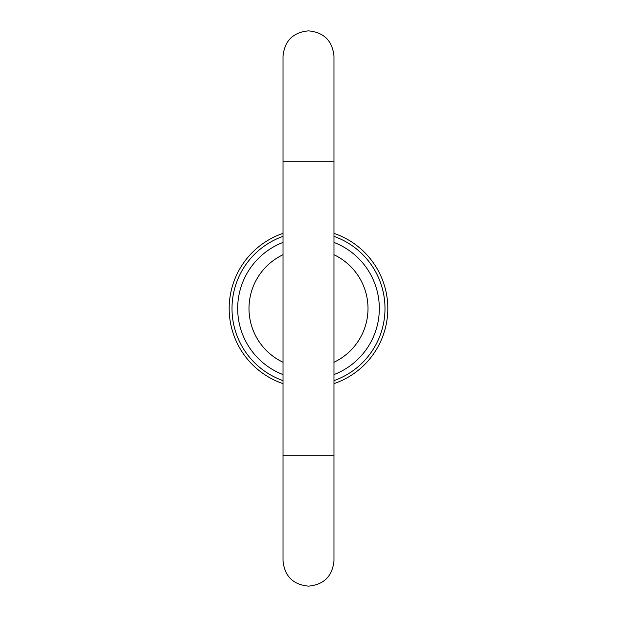 <?xml version="1.0" encoding="UTF-8"?>
<svg xmlns="http://www.w3.org/2000/svg" width="617" height="617" viewBox="0 0 617 617"><rect width="100%" height="100%" fill="white"/><g stroke="black" fill="none" stroke-linecap="round" stroke-linejoin="round"><path stroke-width="0.93" d="M283.002 254.744A59.494 59.494 0 0 0 283.002 362.256M333.998 362.256A59.494 59.494 0 0 0 333.998 254.744M232.007 308.5A76.493 76.493 0 0 1 283.002 236.38A76.493 76.493 0 0 0 283.002 380.62M333.998 380.62A76.493 76.493 0 0 0 333.998 236.38A76.493 76.493 0 0 1 384.993 308.5M334.113 233.419L333.998 233.38A79.331 79.331 0 0 1 333.998 383.62L334.113 383.581M283.002 233.38L283.002 233.38A79.331 79.331 0 0 0 283.002 383.62L283.002 383.62M333.998 374.581A70.832 70.832 0 0 0 333.998 242.419M283.002 242.419A70.832 70.832 0 0 0 283.002 374.581M308.5 455.824L283.002 455.824L283.002 560.652C284.514 576.139 293.013 584.638 308.5 586.15C323.987 584.638 332.486 576.139 333.998 560.652L333.998 455.824L308.5 455.824M308.5 161.176L333.998 161.176L333.998 56.348C332.486 40.861 323.987 32.362 308.5 30.85C293.013 32.362 284.514 40.861 283.002 56.348L283.002 161.176L308.5 161.176M283.002 161.176L283.002 455.824M333.998 161.176L333.998 455.824"/></g></svg>
